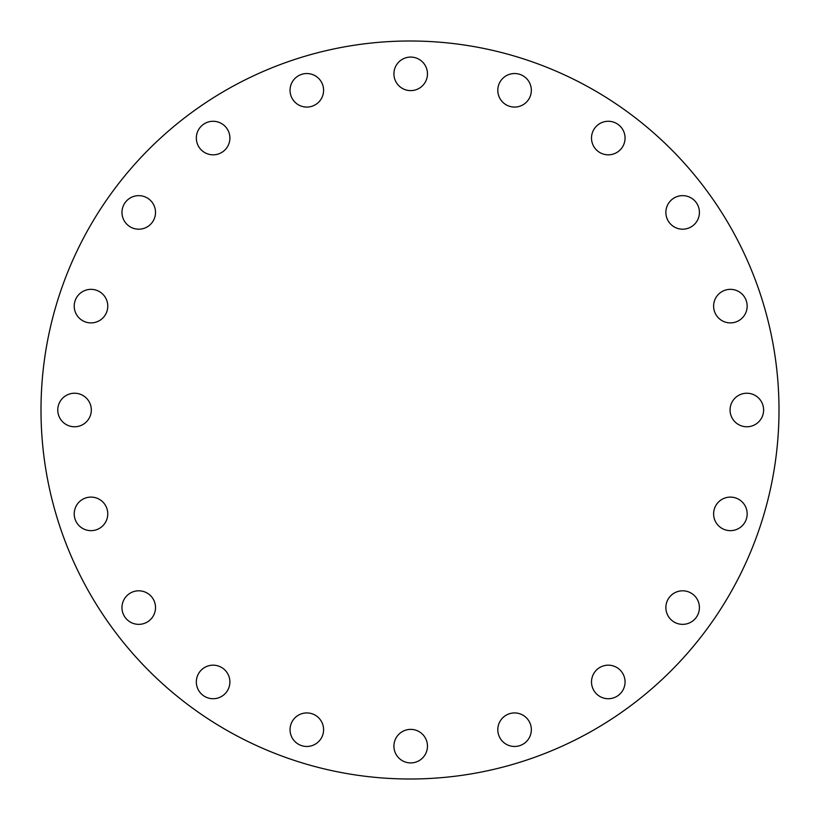 <?xml version="1.0" encoding="UTF-8"?>
<svg xmlns="http://www.w3.org/2000/svg" width="820" height="820" viewBox="0 0 820 820"><rect width="100%" height="100%" fill="white"/><g stroke="black" fill="none" stroke-linecap="round" stroke-linejoin="round"><path stroke-width="1.23" d="M121.975 212.421A16.769 16.769 0 0 1 138.744 195.642A16.769 16.769 0 0 1 155.513 212.421A16.769 16.769 0 0 1 138.744 229.19A16.769 16.769 0 0 1 121.975 212.421M213.108 154.826A16.769 16.769 0 0 1 196.339 138.047A16.769 16.769 0 0 1 213.108 121.278A16.769 16.769 0 0 1 229.887 138.047A16.769 16.769 0 0 1 213.108 154.826M306.823 107.071A16.769 16.769 0 0 1 290.044 90.302A16.769 16.769 0 0 1 306.823 73.533A16.769 16.769 0 0 1 323.592 90.302A16.769 16.769 0 0 1 306.823 107.071M410.697 90.62A16.769 16.769 0 0 1 393.918 73.851A16.769 16.769 0 0 1 410.697 57.082A16.769 16.769 0 0 1 427.466 73.851A16.769 16.769 0 0 1 410.697 90.62M514.57 107.071A16.769 16.769 0 0 1 497.801 90.302A16.769 16.769 0 0 1 514.57 73.533A16.769 16.769 0 0 1 531.339 90.302A16.769 16.769 0 0 1 514.57 107.071M608.276 154.826A16.769 16.769 0 0 1 591.507 138.047A16.769 16.769 0 0 1 608.276 121.278A16.769 16.769 0 0 1 625.055 138.047A16.769 16.769 0 0 1 608.276 154.826M665.871 212.421A16.769 16.769 0 0 1 682.64 195.642A16.769 16.769 0 0 1 699.419 212.421A16.769 16.769 0 0 1 682.64 229.19A16.769 16.769 0 0 1 665.871 212.421M713.615 306.127A16.769 16.769 0 0 1 730.394 289.347A16.769 16.769 0 0 1 747.163 306.127A16.769 16.769 0 0 1 730.394 322.895A16.769 16.769 0 0 1 713.615 306.127M730.066 410A16.769 16.769 0 0 1 746.846 393.231A16.769 16.769 0 0 1 763.615 410A16.769 16.769 0 0 1 746.846 426.769A16.769 16.769 0 0 1 730.066 410M713.615 513.873A16.769 16.769 0 0 1 730.394 497.104A16.769 16.769 0 0 1 747.163 513.873A16.769 16.769 0 0 1 730.394 530.653A16.769 16.769 0 0 1 713.615 513.873M665.871 607.579A16.769 16.769 0 0 1 682.64 590.81A16.769 16.769 0 0 1 699.419 607.579A16.769 16.769 0 0 1 682.64 624.358A16.769 16.769 0 0 1 665.871 607.579M608.276 698.722A16.769 16.769 0 0 1 591.507 681.953A16.769 16.769 0 0 1 608.276 665.174A16.769 16.769 0 0 1 625.055 681.953A16.769 16.769 0 0 1 608.276 698.722M514.57 746.466A16.769 16.769 0 0 1 497.801 729.697A16.769 16.769 0 0 1 514.57 712.928A16.769 16.769 0 0 1 531.339 729.697A16.769 16.769 0 0 1 514.57 746.466M410.697 762.918A16.769 16.769 0 0 1 393.918 746.149A16.769 16.769 0 0 1 410.697 729.38A16.769 16.769 0 0 1 427.466 746.149A16.769 16.769 0 0 1 410.697 762.918M306.823 746.466A16.769 16.769 0 0 1 290.044 729.697A16.769 16.769 0 0 1 306.823 712.928A16.769 16.769 0 0 1 323.592 729.697A16.769 16.769 0 0 1 306.823 746.466M213.108 698.722A16.769 16.769 0 0 1 196.339 681.953A16.769 16.769 0 0 1 213.108 665.174A16.769 16.769 0 0 1 229.887 681.953A16.769 16.769 0 0 1 213.108 698.722M121.975 607.579A16.769 16.769 0 0 1 138.744 590.81A16.769 16.769 0 0 1 155.513 607.579A16.769 16.769 0 0 1 138.744 624.358A16.769 16.769 0 0 1 121.975 607.579M74.22 513.873A16.769 16.769 0 0 1 90.999 497.104A16.769 16.769 0 0 1 107.768 513.873A16.769 16.769 0 0 1 90.999 530.653A16.769 16.769 0 0 1 74.22 513.873M74.22 306.127A16.769 16.769 0 0 1 90.999 289.347A16.769 16.769 0 0 1 107.768 306.127A16.769 16.769 0 0 1 90.999 322.895A16.769 16.769 0 0 1 74.22 306.127M57.769 410A16.769 16.769 0 0 1 74.548 393.231A16.769 16.769 0 0 1 91.317 410A16.769 16.769 0 0 1 74.548 426.769A16.769 16.769 0 0 1 57.769 410M779 410A369 369 0 0 1 410 779A369 369 0 0 1 41 410A369 369 0 0 1 410 41A369 369 0 0 1 779 410"/></g></svg>
